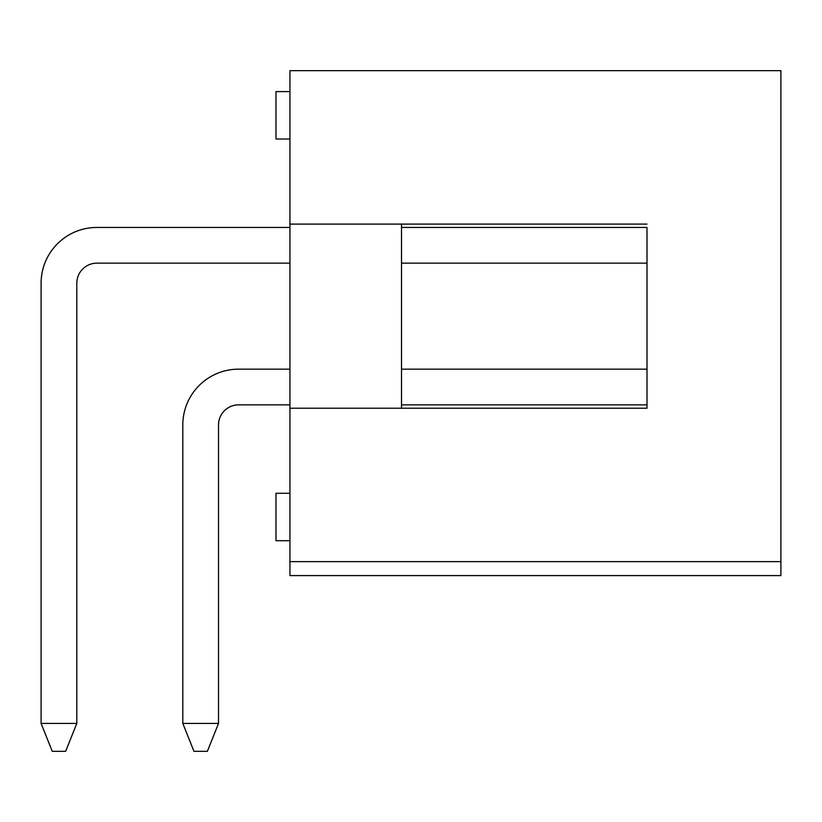 <?xml version="1.0" encoding="UTF-8"?>
<svg xmlns="http://www.w3.org/2000/svg" width="822" height="822" viewBox="0 0 822 822"><rect width="100%" height="100%" fill="white"/><g stroke="black" fill="none" stroke-linecap="round" stroke-linejoin="round"><path stroke-width="1.23" d="M289.93 561.642L289.93 575.585L780.9 575.585L780.9 561.642L289.93 561.642L289.93 70.671L780.9 70.671L780.9 561.642M401.516 227.447L646.996 227.447L401.516 227.447L646.996 227.447L401.516 227.447L646.996 227.447L646.996 408.215L401.516 408.215L401.516 224.098L646.996 224.098L289.93 224.098M401.516 404.866L646.996 404.866L646.996 408.215L289.93 408.215M401.516 263.153L646.996 263.153L646.996 369.16L401.516 369.16M289.93 493.292L275.987 493.292L275.987 540.712L289.93 540.712M289.93 91.591L275.987 91.591L275.987 139.01L289.93 139.01M289.93 369.16L238.606 369.16A55.793 55.793 0 0 0 182.813 424.943L182.813 723.432L218.518 723.432L218.518 424.943A20.088 20.088 0 0 1 238.606 404.866L289.93 404.866M218.518 424.943A20.088 20.088 0 0 1 238.606 404.866A20.088 20.088 0 0 0 218.518 424.943A20.088 20.088 0 0 1 238.606 404.866A20.088 20.088 0 0 0 218.518 424.943M218.518 723.432L207.36 751.329L193.971 751.329L182.813 723.432M289.93 227.447L96.893 227.447A55.793 55.793 0 0 0 41.1 283.241L41.1 723.432L76.806 723.432L76.806 283.241A20.088 20.088 0 0 1 96.893 263.153L289.93 263.153M76.806 283.241A20.088 20.088 0 0 1 96.893 263.153A20.088 20.088 0 0 0 76.806 283.241A20.088 20.088 0 0 1 96.893 263.153A20.088 20.088 0 0 0 76.806 283.241M41.1 723.432L52.259 751.329L65.647 751.329L76.806 723.432"/></g></svg>
